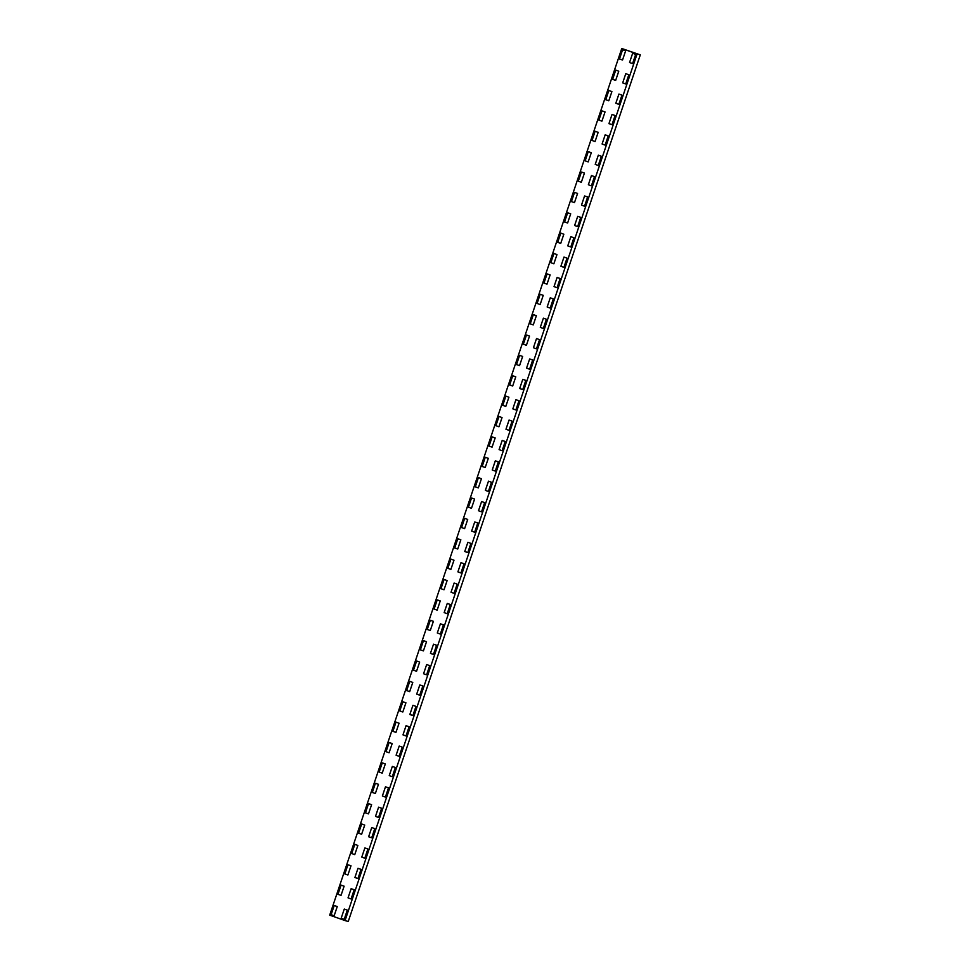 <?xml version="1.0" encoding="UTF-8"?>
<svg xmlns="http://www.w3.org/2000/svg" width="970" height="970" viewBox="0 0 970 970"><rect width="100%" height="100%" fill="white"/><g stroke="black" fill="none" stroke-linecap="round" stroke-linejoin="round"><path stroke-width="1.45" d="M637.096 53.932L621.758 48.5L640.297 54.853L637.096 53.932L345.053 920.578L329.703 915.146L621.758 48.5M345.053 920.578L348.242 921.5L640.297 54.853M347.321 910.127L344.277 909.048L341.173 918.25L344.217 919.317L347.321 910.127M337.257 906.562L334.226 905.483L331.122 914.686L334.153 915.765L337.257 906.562M341.028 895.395L337.984 894.316L341.088 885.113L344.12 886.192L341.028 895.395M351.079 898.947L348.036 897.868L351.14 888.678L354.183 889.745L351.079 898.947M347.89 875.013L344.847 873.946L347.951 864.743L350.995 865.81L347.89 875.013M357.942 878.577L354.911 877.498L358.003 868.295L361.046 869.375L357.942 878.577M354.753 854.643L351.722 853.564L354.814 844.361L357.857 845.44L354.753 854.643M364.817 858.195L361.774 857.128L364.878 847.925L367.909 848.992L364.817 858.195M361.628 834.261L358.585 833.194L361.689 823.991L364.72 825.07L361.628 834.261M371.68 837.825L368.636 836.746L371.74 827.543L374.784 828.622L371.68 837.825M368.491 813.891L365.447 812.811L368.551 803.621L371.595 804.688L368.491 813.891M378.542 817.455L375.511 816.376L378.603 807.173L381.646 808.252L378.542 817.455M375.354 793.521L372.322 792.441L375.414 783.239L378.458 784.318L375.354 793.521M385.405 797.073L382.374 795.994L385.478 786.803L388.509 787.87L385.405 797.073M382.216 773.138L379.185 772.071L382.277 762.869L385.32 763.936L382.216 773.138M392.28 776.703L389.237 775.624L392.341 766.421L395.372 767.5L392.28 776.703M389.091 752.769L386.048 751.689L389.152 742.486L392.183 743.566L389.091 752.769M399.143 756.321L396.099 755.254L399.203 746.051L402.247 747.13L399.143 756.321M395.954 732.398L392.911 731.319L396.015 722.116L399.058 723.196L395.954 732.398M406.006 735.951L402.974 734.872L406.066 725.681L409.11 726.748L406.006 735.951M402.817 712.016L399.786 710.937L402.877 701.746L405.921 702.813L402.817 712.016M412.88 715.581L409.837 714.502L412.941 705.299L415.972 706.378L412.88 715.581M409.679 691.646L406.648 690.567L409.752 681.364L412.783 682.443L409.679 691.646M419.743 695.199L416.7 694.132L419.804 684.929L422.835 685.996L419.743 695.199M416.554 671.264L413.511 670.197L416.615 660.994L419.646 662.073L416.554 671.264M426.606 674.829L423.563 673.75L426.667 664.547L429.71 665.626L426.606 674.829M423.417 650.894L420.374 649.815L423.478 640.624L426.521 641.691L423.417 650.894M433.469 654.459L430.437 653.38L433.529 644.177L436.573 645.256L433.469 654.459M430.28 630.524L427.249 629.445L430.34 620.242L433.384 621.321L430.28 630.524M440.344 634.077L437.3 632.998L440.404 623.807L443.435 624.874L440.344 634.077M437.155 610.142L434.111 609.075L437.215 599.872L440.247 600.939L437.155 610.142M447.206 613.707L444.163 612.628L447.267 603.425L450.31 604.504L447.206 613.707M444.017 589.772L440.974 588.693L444.078 579.49L447.121 580.569L444.017 589.772M454.069 593.325L451.038 592.258L454.13 583.055L457.173 584.134L454.069 593.325M450.88 569.402L447.837 568.323L450.941 559.12L453.984 560.199L450.88 569.402M460.932 572.955L457.901 571.876L460.992 562.673L464.036 563.752L460.932 572.955M457.743 549.02L454.712 547.941L457.804 538.75L460.847 539.817L457.743 549.02M467.807 552.585L464.763 551.506L467.867 542.303L470.899 543.382L467.807 552.585M464.618 528.65L461.575 527.571L464.678 518.368L467.71 519.447L464.618 528.65M474.669 532.203L471.626 531.136L474.73 521.933L477.774 523L474.669 532.203M471.481 508.268L468.437 507.201L471.541 497.998L474.585 499.077L471.481 508.268M481.532 511.833L478.501 510.753L481.593 501.551L484.636 502.63L481.532 511.833M478.343 487.898L475.312 486.819L478.404 477.616L481.447 478.695L478.343 487.898M488.395 491.45L485.364 490.383L488.468 481.181L491.499 482.26L488.395 491.45M485.206 467.528L482.175 466.449L485.279 457.246L488.31 458.325L485.206 467.528M495.27 471.08L492.226 470.001L495.33 460.811L498.362 461.878L495.27 471.08M492.081 447.146L489.038 446.079L492.142 436.876L495.173 437.943L492.081 447.146M502.133 450.711L499.089 449.631L502.193 440.428L505.237 441.508L502.133 450.711M498.944 426.776L495.9 425.697L499.004 416.494L502.048 417.573L498.944 426.776M508.995 430.328L505.964 429.261L509.056 420.058L512.099 421.138L508.995 430.328M505.806 406.394L502.775 405.327L505.867 396.124L508.911 397.203L505.806 406.394M515.87 409.958L512.827 408.879L515.931 399.676L518.962 400.755L515.87 409.958M512.681 386.024L509.638 384.945L512.742 375.754L515.773 376.821L512.681 386.024M522.733 389.588L519.69 388.509L522.794 379.306L525.837 380.385L522.733 389.588M519.544 365.654L516.501 364.575L519.605 355.372L522.648 356.451L519.544 365.654M529.596 369.206L526.552 368.139L529.656 358.936L532.7 360.003L529.596 369.206M526.407 345.271L523.363 344.204L526.467 335.002L529.511 336.081L526.407 345.271M536.458 348.836L533.427 347.757L536.519 338.554L539.562 339.633L536.458 348.836M533.27 324.901L530.238 323.822L533.33 314.62L536.374 315.699L533.27 324.901M543.333 328.454L540.29 327.387L543.394 318.184L546.425 319.263L543.333 328.454M540.144 304.531L537.101 303.452L540.205 294.25L543.236 295.329L540.144 304.531M550.196 308.084L547.153 307.005L550.257 297.814L553.3 298.881L550.196 308.084M547.007 284.149L543.964 283.082L547.068 273.879L550.111 274.946L547.007 284.149M557.059 287.714L554.028 286.635L557.12 277.432L560.163 278.511L557.059 287.714M553.87 263.779L550.839 262.7L553.931 253.497L556.974 254.576L553.87 263.779M563.922 267.332L560.89 266.265L563.994 257.062L567.026 258.129L563.922 267.332M560.733 243.397L557.701 242.33L560.805 233.127L563.837 234.206L560.733 243.397M570.796 246.962L567.753 245.883L570.857 236.68L573.888 237.759L570.796 246.962M567.608 223.027L564.564 221.948L567.668 212.757L570.699 213.824L567.608 223.027M577.659 226.592L574.616 225.513L577.72 216.31L580.763 217.389L577.659 226.592M574.47 202.657L571.427 201.578L574.531 192.375L577.574 193.454L574.47 202.657M584.522 206.21L581.491 205.131L584.583 195.94L587.626 197.007L584.522 206.21M581.333 182.275L578.302 181.208L581.394 172.005L584.437 173.084L581.333 182.275M591.397 185.84L588.353 184.761L591.457 175.558L594.489 176.637L591.397 185.84M588.196 161.905L585.165 160.826L588.269 151.623L591.3 152.702L588.196 161.905M598.26 165.458L595.216 164.391L598.32 155.188L601.364 156.267L598.26 165.458M595.071 141.535L592.027 140.456L595.131 131.253L598.163 132.332L595.071 141.535M605.122 145.088L602.079 144.009L605.183 134.818L608.226 135.885L605.122 145.088M601.933 121.153L598.89 120.086L601.994 110.883L605.037 111.95L601.933 121.153M611.985 124.718L608.954 123.639L612.046 114.436L615.089 115.515L611.985 124.718M608.796 100.783L605.765 99.704L608.857 90.501L611.9 91.58L608.796 100.783M618.86 104.336L615.817 103.269L618.921 94.066L621.952 95.133L618.86 104.336M615.671 80.401L612.628 79.334L615.732 70.131L618.763 71.21L615.671 80.401M625.723 83.966L622.679 82.886L625.783 73.684L628.827 74.763L625.723 83.966M622.534 60.031L619.49 58.952L622.594 49.761L625.638 50.828L622.534 60.031M632.586 63.596L629.554 62.517L632.646 53.314L635.689 54.393L632.586 63.596"/></g></svg>
